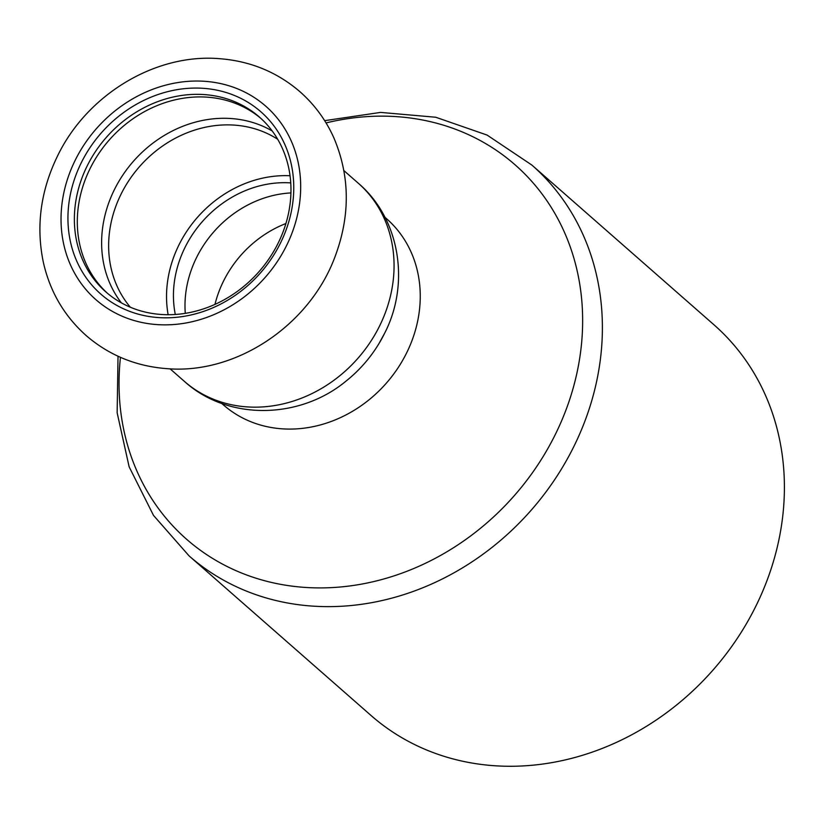 <?xml version="1.0" encoding="UTF-8"?>
<svg xmlns="http://www.w3.org/2000/svg" width="825" height="825" viewBox="0 0 825 825"><rect width="100%" height="100%" fill="white"/><g stroke="black" fill="none" stroke-linecap="round" stroke-linejoin="round"><path stroke-width="1.24" d="M118.027 356.245L117.15 412.778L129.133 466.806L153.512 515.419L189.049 555.864L371.064 715.512A259.927 227.112 -48.7 0 0 428.887 750.915A259.927 227.112 -48.7 0 0 736.797 639.117A259.927 227.112 -48.7 0 0 713.852 324.689L531.836 165.041L487.101 135.073L435.724 117.243L380.593 112.406L324.658 120.656M221.76 403.446L223.42 404.91A123.771 108.147 -48.7 0 0 250.955 421.771A123.771 108.147 -48.7 0 0 397.578 368.538A123.771 108.147 -48.7 0 0 386.657 218.8L384.986 217.346M285.893 223.534A105.208 91.926 -48.7 0 0 214.974 304.394M185.285 313.356A105.208 91.926 131.3 0 1 290.905 192.926A105.208 91.926 -48.7 0 0 196.443 257.782A105.208 91.926 -48.7 0 0 185.285 313.356M290.029 175.746A112.633 98.412 -48.7 0 0 178.808 245.211A112.633 98.412 -48.7 0 0 168.135 314.727M290.73 182.892A105.208 91.926 -48.7 0 0 184.903 247.665A105.208 91.926 -48.7 0 0 175.302 314.49M260.834 118.357A116.346 101.661 -48.7 0 0 89.987 168.764A116.346 101.661 -48.7 0 0 107.425 293.267M87.048 166.186A116.346 101.661 -48.7 0 0 105.94 291.988A116.346 101.661 -48.7 0 0 259.091 271.559A116.346 101.661 -48.7 0 0 259.38 117.047A116.346 101.661 -48.7 0 0 87.048 166.186M378.984 343.561L384.677 333.145C410.169 283.645 400.115 218.78 358.287 183.222A131.825 115.18 -48.7 0 1 379.696 325.762A131.825 115.18 -48.7 0 1 184.449 381.428C228.102 421.09 300.011 419.378 346.108 381.037A123.771 108.147 -48.7 0 0 378.984 343.561A123.771 108.147 -48.7 0 0 384.625 333.228M81.17 162.968A121.296 105.982 -48.7 0 0 184.79 316.202A121.296 105.982 -48.7 0 0 276.592 129.628A121.296 105.982 -48.7 0 0 81.17 162.968M189.049 555.864A259.927 227.112 -48.7 0 0 246.861 591.278A259.927 227.112 -48.7 0 0 554.782 479.48A259.927 227.112 -48.7 0 0 531.836 165.041M326.061 122.925A249.047 217.614 131.3 0 1 578.438 365.558A249.047 217.614 131.3 0 1 242.014 573.2A249.047 217.614 131.3 0 1 120.46 357.338M272.178 130.948A115.995 101.351 -48.7 0 0 114.263 189.915A115.995 101.351 -48.7 0 0 121.388 302.878M277.685 139.27A112.633 98.412 -48.7 0 0 120.914 194.442A112.633 98.412 -48.7 0 0 130.36 307.24M75.065 160.524A128.721 112.478 -48.7 0 0 185.037 323.142A128.721 112.478 -48.7 0 0 282.459 125.142A128.721 112.478 -48.7 0 0 75.065 160.524M358.287 183.222L343.922 170.62M184.449 381.428L170.084 368.827M57.296 156.482C40.58 191.091 35.918 226.297 43.302 262.123C49.995 291.813 64.505 316.48 86.821 336.136C109.395 355.327 135.805 366.135 166.052 368.579C235.785 374.932 309.447 325.514 334.919 256.998C350.439 215.758 350.058 175.972 333.774 137.651C325.586 119.491 314.057 103.96 299.176 91.049C276.561 71.878 250.119 61.102 219.852 58.709C155.131 53.089 86.625 94.999 57.296 156.482"/></g></svg>

